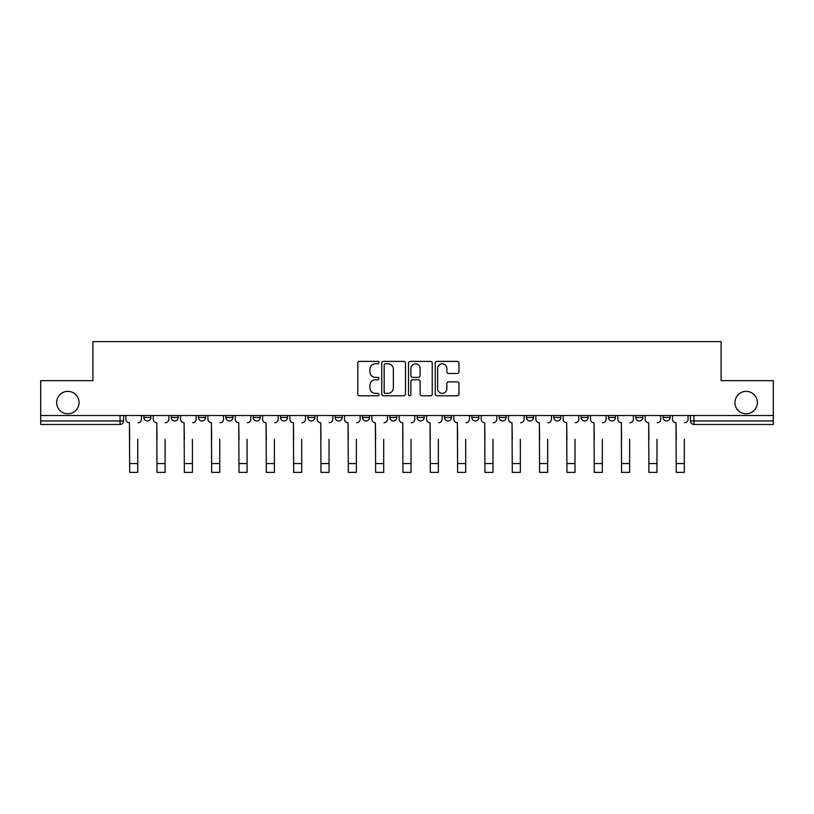 <?xml version="1.0" encoding="UTF-8"?>
<svg xmlns="http://www.w3.org/2000/svg" width="814" height="814" viewBox="0 0 814 814"><rect width="100%" height="100%" fill="white"/><g stroke="black" fill="none" stroke-linecap="round" stroke-linejoin="round"><path stroke-width="1.22" d="M378.968 362.586A1.201 1.201 0 0 0 377.767 361.385L359.503 361.385A1.72 1.72 0 0 0 357.784 363.105L357.784 394.057A1.72 1.72 0 0 0 359.503 395.777L377.767 395.777A1.201 1.201 0 0 0 378.968 394.566A1.201 1.201 0 0 0 377.767 393.366L375.407 393.366A5.505 5.505 0 0 1 369.902 387.861L369.902 385.287A5.505 5.505 0 0 1 375.407 379.782L377.767 379.782A1.201 1.201 0 0 0 378.968 378.581A1.201 1.201 0 0 0 377.767 377.37L375.407 377.37A5.505 5.505 0 0 1 369.902 371.876L369.902 369.291A5.505 5.505 0 0 1 375.407 363.787L377.767 363.787A1.201 1.201 0 0 0 378.968 362.586M734.94 402.574A11.213 11.213 0 0 0 746.143 413.787A11.213 11.213 0 0 0 757.356 402.574A11.213 11.213 0 0 0 746.143 391.361A11.213 11.213 0 0 0 734.94 402.574M56.644 402.574A11.213 11.213 0 0 0 67.857 413.787A11.213 11.213 0 0 0 79.06 402.574A11.213 11.213 0 0 0 67.857 391.361A11.213 11.213 0 0 0 56.644 402.574M417.165 415.537L417.165 417.47L424.165 417.47A3.5 3.5 0 0 1 420.665 420.97A3.5 3.5 0 0 1 417.165 417.47L417.165 415.537M389.835 415.537L389.835 417.47L396.835 417.47A3.5 3.5 0 0 1 393.335 420.97A3.5 3.5 0 0 1 389.835 417.47L389.835 415.537M253.195 417.47L253.195 415.537L253.195 417.47A3.5 3.5 0 0 0 256.695 420.97A3.5 3.5 0 0 1 253.195 417.47L260.195 417.47A3.5 3.5 0 0 1 256.695 420.97M198.535 415.537L198.535 417.47L205.545 417.47A3.5 3.5 0 0 1 202.045 420.97A3.5 3.5 0 0 1 198.535 417.47L198.535 415.537M171.205 417.47L171.205 415.537L171.205 417.47A3.5 3.5 0 0 0 174.715 420.97A3.5 3.5 0 0 1 171.205 417.47L178.215 417.47A3.5 3.5 0 0 1 174.715 420.97A3.5 3.5 0 0 0 178.215 417.47A3.5 3.5 0 0 1 174.715 420.97M143.885 417.47L143.885 415.537L143.885 417.47A3.5 3.5 0 0 0 147.385 420.97A3.5 3.5 0 0 1 143.885 417.47L150.885 417.47A3.5 3.5 0 0 1 147.385 420.97A3.5 3.5 0 0 0 150.885 417.47A3.5 3.5 0 0 1 147.385 420.97M457.254 373.504A1.72 1.72 0 0 0 458.974 371.784L458.974 363.105A1.72 1.72 0 0 0 457.254 361.385L436.965 361.385A1.72 1.72 0 0 0 435.246 363.105L435.246 394.057A1.72 1.72 0 0 0 436.965 395.777L457.254 395.777A1.72 1.72 0 0 0 458.974 394.057L458.974 383.567A1.72 1.72 0 0 0 457.254 381.847L448.565 381.847A1.72 1.72 0 0 0 446.845 383.567L446.845 388.766A4.599 4.599 0 0 1 442.246 393.366A4.599 4.599 0 0 1 437.647 388.766L437.647 368.386A4.599 4.599 0 0 1 442.246 363.787A4.599 4.599 0 0 1 446.845 368.386L446.845 371.784A1.72 1.72 0 0 0 448.565 373.504L457.254 373.504M40.7 415.537L40.7 380.677L92.908 380.677L92.908 341.615L721.092 341.615L721.092 380.677L773.3 380.677L773.3 415.537L40.7 415.537L40.7 420.97L123.555 420.97L123.555 415.537M405.494 363.105A1.72 1.72 0 0 0 403.775 361.385L383.486 361.385A1.72 1.72 0 0 0 381.766 363.105L381.766 394.057A1.72 1.72 0 0 0 383.486 395.777L403.775 395.777A1.72 1.72 0 0 0 405.494 394.057L405.494 363.105M410.225 361.385L430.514 361.385A1.72 1.72 0 0 1 432.234 363.105L432.234 394.057A1.72 1.72 0 0 1 430.514 395.777L421.835 395.777A1.72 1.72 0 0 1 420.116 394.057L420.116 381.501A1.72 1.72 0 0 0 418.396 379.782L412.627 379.782A1.72 1.72 0 0 0 410.907 381.501L410.907 394.566A1.201 1.201 0 0 1 409.707 395.777A1.201 1.201 0 0 1 408.506 394.566L408.506 363.105A1.72 1.72 0 0 1 410.225 361.385M690.445 415.537L690.445 420.97L773.3 420.97L773.3 424.47L693.945 424.47A3.5 3.5 0 0 1 690.445 420.97M773.3 415.537L773.3 420.97M123.555 420.97A3.5 3.5 0 0 1 120.055 424.47A3.5 3.5 0 0 0 123.555 420.97A3.5 3.5 0 0 1 120.055 424.47L40.7 424.47L40.7 420.97M670.115 415.537L670.115 417.47A3.5 3.5 0 0 1 666.615 420.97A3.5 3.5 0 0 1 663.115 417.47L670.115 417.47L670.115 415.537M663.115 415.537L663.115 417.47M642.795 415.537L642.795 417.47A3.5 3.5 0 0 1 639.285 420.97A3.5 3.5 0 0 1 635.785 417.47L642.795 417.47M635.785 415.537L635.785 417.47M615.465 415.537L615.465 417.47A3.5 3.5 0 0 1 611.955 420.97A3.5 3.5 0 0 1 608.455 417.47L615.465 417.47L615.465 415.537M608.455 415.537L608.455 417.47M588.135 415.537L588.135 417.47A3.5 3.5 0 0 1 584.635 420.97A3.5 3.5 0 0 1 581.125 417.47L588.135 417.47L588.135 415.537M581.125 415.537L581.125 417.47M560.805 415.537L560.805 417.47A3.5 3.5 0 0 1 557.305 420.97A3.5 3.5 0 0 1 553.805 417.47L560.805 417.47M553.805 415.537L553.805 417.47M533.475 415.537L533.475 417.47A3.5 3.5 0 0 1 529.975 420.97A3.5 3.5 0 0 1 526.475 417.47L533.475 417.47M526.475 415.537L526.475 417.47M506.155 415.537L506.155 417.47A3.5 3.5 0 0 1 502.645 420.97A3.5 3.5 0 0 1 499.145 417.47A3.5 3.5 0 0 0 502.645 420.97M499.145 415.537L499.145 417.47L506.155 417.47M478.825 415.537L478.825 417.47A3.5 3.5 0 0 1 475.315 420.97A3.5 3.5 0 0 1 471.815 417.47L478.825 417.47L478.825 415.537M471.815 415.537L471.815 417.47M451.495 415.537L451.495 417.47A3.5 3.5 0 0 1 447.995 420.97A3.5 3.5 0 0 1 444.485 417.47L451.495 417.47A3.5 3.5 0 0 1 447.995 420.97A3.5 3.5 0 0 0 451.495 417.47L451.495 415.537M444.485 415.537L444.485 417.47M424.165 415.537L424.165 417.47M396.835 415.537L396.835 417.47L396.835 415.537M369.515 415.537L369.515 417.47A3.5 3.5 0 0 1 366.005 420.97A3.5 3.5 0 0 1 362.505 417.47L369.515 417.47L369.515 415.537M362.505 415.537L362.505 417.47M342.185 415.537L342.185 417.47A3.5 3.5 0 0 1 338.685 420.97A3.5 3.5 0 0 1 335.175 417.47L342.185 417.47M335.175 415.537L335.175 417.47M314.855 415.537L314.855 417.47A3.5 3.5 0 0 1 311.355 420.97A3.5 3.5 0 0 1 307.845 417.47L314.855 417.47M307.845 415.537L307.845 417.47M287.525 415.537L287.525 417.47A3.5 3.5 0 0 1 284.025 420.97A3.5 3.5 0 0 1 280.525 417.47L287.525 417.47A3.5 3.5 0 0 1 284.025 420.97A3.5 3.5 0 0 0 287.525 417.47M280.525 415.537L280.525 417.47M260.195 415.537L260.195 417.47M232.875 415.537L232.875 417.47A3.5 3.5 0 0 1 229.365 420.97A3.5 3.5 0 0 1 225.865 417.47L232.875 417.47A3.5 3.5 0 0 1 229.365 420.97A3.5 3.5 0 0 0 232.875 417.47L232.875 415.537M225.865 415.537L225.865 417.47M205.545 415.537L205.545 417.47L205.545 415.537M178.215 415.537L178.215 417.47L178.215 415.537M150.885 415.537L150.885 417.47L150.885 415.537M385.378 363.787A1.201 1.201 0 0 0 384.177 364.998L384.177 392.165A1.201 1.201 0 0 0 385.378 393.366L387.871 393.366A5.505 5.505 0 0 0 393.376 387.861L393.376 369.291A5.505 5.505 0 0 0 387.871 363.787L385.378 363.787M420.116 368.477A4.599 4.599 0 0 0 415.516 363.878A4.599 4.599 0 0 0 410.907 368.477L410.907 375.651A1.72 1.72 0 0 0 412.627 377.37L418.396 377.37A1.72 1.72 0 0 0 420.116 375.651L420.116 368.477M125.926 419.22L125.926 415.537L125.926 419.22A3.5 3.5 0 0 0 129.426 422.72L129.691 439.367M129.426 422.72L129.691 472.385L137.749 472.385L137.749 439.367M141.514 419.22L141.514 415.537L141.514 419.22A3.5 3.5 0 0 1 138.014 422.72M137.749 472.385L129.691 472.385M153.256 419.22L153.256 415.537L153.256 419.22A3.5 3.5 0 0 0 156.756 422.72L157.021 439.367M156.756 422.72L157.021 472.385L165.079 472.385L165.079 439.367M168.844 419.22L168.844 415.537L168.844 419.22A3.5 3.5 0 0 1 165.344 422.72M180.576 419.22L180.576 415.537L180.576 419.22A3.5 3.5 0 0 0 184.086 422.72L184.351 439.367M184.086 422.72L184.351 472.385L192.409 472.385L192.409 439.367M196.174 419.22L196.174 415.537L196.174 419.22A3.5 3.5 0 0 1 192.664 422.72M165.079 472.385L157.021 472.385M192.409 472.385L184.351 472.385M207.906 419.22L207.906 415.537L207.906 419.22A3.5 3.5 0 0 0 211.416 422.72L211.671 439.367M211.416 422.72L211.671 472.385L219.729 472.385L219.729 439.367M223.504 419.22L223.504 415.537L223.504 419.22A3.5 3.5 0 0 1 219.994 422.72M235.236 419.22L235.236 415.537L235.236 419.22A3.5 3.5 0 0 0 238.736 422.72L239.001 439.367M238.736 422.72L239.001 472.385L247.059 472.385L247.059 439.367M250.824 419.22L250.824 415.537L250.824 419.22A3.5 3.5 0 0 1 247.324 422.72M262.566 419.22L262.566 415.537L262.566 419.22A3.5 3.5 0 0 0 266.066 422.72L266.331 439.367M266.066 422.72L266.331 472.385L274.389 472.385L274.389 439.367M278.154 419.22L278.154 415.537L278.154 419.22A3.5 3.5 0 0 1 274.654 422.72M219.729 472.385L211.671 472.385M247.059 472.385L239.001 472.385M274.389 472.385L266.331 472.385M289.896 419.22L289.896 415.537L289.896 419.22A3.5 3.5 0 0 0 293.396 422.72L293.661 439.367M293.396 422.72L293.661 472.385L301.719 472.385L301.719 439.367M305.484 419.22L305.484 415.537L305.484 419.22A3.5 3.5 0 0 1 301.984 422.72M301.719 472.385L293.661 472.385M317.216 419.22L317.216 415.537L317.216 419.22A3.5 3.5 0 0 0 320.726 422.72L320.991 439.367M320.726 422.72L320.991 472.385L329.049 472.385L329.049 439.367M332.814 419.22L332.814 415.537L332.814 419.22A3.5 3.5 0 0 1 329.304 422.72M329.049 472.385L320.991 472.385M344.546 419.22L344.546 415.537L344.546 419.22A3.5 3.5 0 0 0 348.056 422.72L348.311 439.367M348.056 422.72L348.311 472.385L356.369 472.385L356.369 439.367M360.144 419.22L360.144 415.537L360.144 419.22A3.5 3.5 0 0 1 356.634 422.72M356.369 472.385L348.311 472.385M371.876 419.22L371.876 415.537L371.876 419.22A3.5 3.5 0 0 0 375.376 422.72L375.641 439.367M375.376 422.72L375.641 472.385L383.699 472.385L383.699 439.367M387.464 419.22L387.464 415.537L387.464 419.22A3.5 3.5 0 0 1 383.964 422.72M383.699 472.385L375.641 472.385M399.206 419.22L399.206 415.537L399.206 419.22A3.5 3.5 0 0 0 402.706 422.72L402.971 439.367M402.706 422.72L402.971 472.385L411.029 472.385L411.029 439.367M414.794 419.22L414.794 415.537L414.794 419.22A3.5 3.5 0 0 1 411.294 422.72M411.029 472.385L402.971 472.385M426.536 419.22L426.536 415.537L426.536 419.22A3.5 3.5 0 0 0 430.036 422.72L430.301 439.367M430.036 422.72L430.301 472.385L438.359 472.385L438.359 439.367M442.124 419.22L442.124 415.537L442.124 419.22A3.5 3.5 0 0 1 438.624 422.72M438.359 472.385L430.301 472.385M453.856 419.22L453.856 415.537L453.856 419.22A3.5 3.5 0 0 0 457.366 422.72L457.631 439.367M457.366 422.72L457.631 472.385L465.689 472.385L465.689 439.367M469.454 419.22L469.454 415.537L469.454 419.22A3.5 3.5 0 0 1 465.944 422.72M465.689 472.385L457.631 472.385M481.186 419.22L481.186 415.537L481.186 419.22A3.5 3.5 0 0 0 484.696 422.72L484.951 439.367M484.696 422.72L484.951 472.385L493.009 472.385L493.009 439.367M496.784 419.22L496.784 415.537L496.784 419.22A3.5 3.5 0 0 1 493.274 422.72M493.009 472.385L484.951 472.385M508.516 419.22L508.516 415.537L508.516 419.22A3.5 3.5 0 0 0 512.016 422.72L512.281 439.367M512.016 422.72L512.281 472.385L520.339 472.385L520.339 439.367M524.104 419.22L524.104 415.537L524.104 419.22A3.5 3.5 0 0 1 520.604 422.72M520.339 472.385L512.281 472.385M535.846 419.22L535.846 415.537L535.846 419.22A3.5 3.5 0 0 0 539.346 422.72L539.611 439.367M539.346 422.72L539.611 472.385L547.669 472.385L547.669 439.367M551.434 419.22L551.434 415.537L551.434 419.22A3.5 3.5 0 0 1 547.934 422.72M547.669 472.385L539.611 472.385M563.176 419.22L563.176 415.537L563.176 419.22A3.5 3.5 0 0 0 566.676 422.72L566.941 439.367M566.676 422.72L566.941 472.385L574.999 472.385L574.999 439.367M578.764 419.22L578.764 415.537L578.764 419.22A3.5 3.5 0 0 1 575.264 422.72M574.999 472.385L566.941 472.385M590.496 419.22L590.496 415.537L590.496 419.22A3.5 3.5 0 0 0 594.006 422.72L594.271 439.367M594.006 422.72L594.271 472.385L602.329 472.385L602.329 439.367M606.094 419.22L606.094 415.537L606.094 419.22A3.5 3.5 0 0 1 602.584 422.72M602.329 472.385L594.271 472.385M617.826 419.22L617.826 415.537L617.826 419.22A3.5 3.5 0 0 0 621.336 422.72L621.591 439.367M621.336 422.72L621.591 472.385L629.649 472.385L629.649 439.367M633.424 419.22L633.424 415.537L633.424 419.22A3.5 3.5 0 0 1 629.914 422.72M629.649 472.385L621.591 472.385M645.156 419.22L645.156 415.537L645.156 419.22A3.5 3.5 0 0 0 648.656 422.72L648.921 439.367M648.656 422.72L648.921 472.385L656.979 472.385L656.979 439.367M660.744 419.22L660.744 415.537L660.744 419.22A3.5 3.5 0 0 1 657.244 422.72M656.979 472.385L648.921 472.385M672.486 419.22L672.486 415.537L672.486 419.22A3.5 3.5 0 0 0 675.986 422.72L676.251 439.367M675.986 422.72L676.251 472.385L684.309 472.385L684.309 439.367M688.074 419.22L688.074 415.537L688.074 419.22A3.5 3.5 0 0 1 684.574 422.72M684.309 472.385L676.251 472.385M120.055 415.537L120.055 424.47M693.945 415.537L693.945 424.47M137.749 463.542L129.691 463.542M165.079 463.542L157.021 463.542M192.409 463.542L184.351 463.542M219.729 463.542L211.671 463.542M247.059 463.542L239.001 463.542M274.389 463.542L266.331 463.542M301.719 463.542L293.661 463.542M329.049 463.542L320.991 463.542M356.369 463.542L348.311 463.542M383.699 463.542L375.641 463.542M411.029 463.542L402.971 463.542M438.359 463.542L430.301 463.542M465.689 463.542L457.631 463.542M493.009 463.542L484.951 463.542M520.339 463.542L512.281 463.542M547.669 463.542L539.611 463.542M574.999 463.542L566.941 463.542M602.329 463.542L594.271 463.542M629.649 463.542L621.591 463.542M656.979 463.542L648.921 463.542M684.309 463.542L676.251 463.542"/></g></svg>
